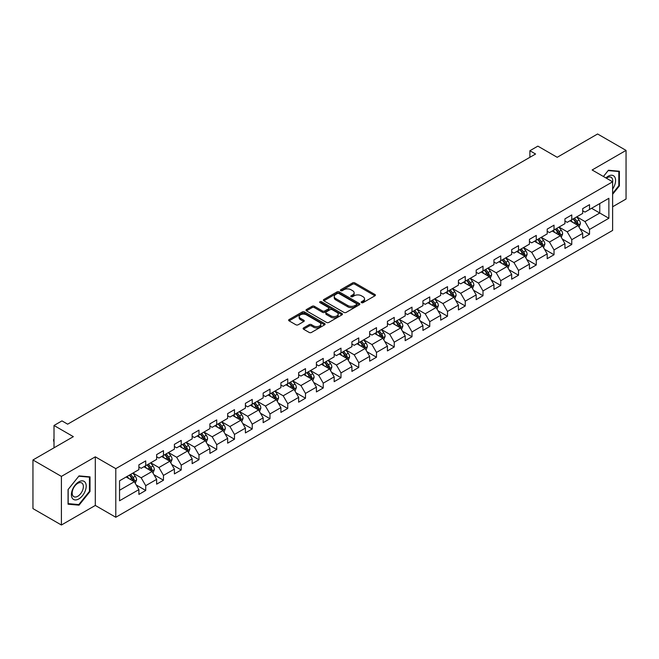 <?xml version="1.0" encoding="UTF-8"?>
<svg xmlns="http://www.w3.org/2000/svg" width="659" height="659" viewBox="0 0 659 659"><rect width="100%" height="100%" fill="white"/><g stroke="black" fill="none" stroke-linecap="round" stroke-linejoin="round"><path stroke-width="0.99" d="M361.511 302.646A1.104 0.634 0 0 0 363.076 302.646L374.938 295.792A1.582 0.914 0 0 0 375.399 295.15A1.582 0.914 0 0 0 374.938 294.507L354.839 282.9A1.582 0.914 0 0 0 352.598 282.9L340.736 289.754A1.104 0.634 0 0 0 340.406 290.199A1.104 0.634 0 0 0 340.736 290.652A1.104 0.634 0 0 0 342.293 290.652L343.833 289.762A5.058 2.916 0 0 1 350.983 289.762L352.656 290.734A5.058 2.916 0 0 1 354.138 292.794A5.058 2.916 0 0 1 352.656 294.861L351.123 295.751A1.104 0.634 0 0 0 350.794 296.196A1.104 0.634 0 0 0 351.123 296.649A1.104 0.634 0 0 0 352.68 296.649L354.221 295.767A5.058 2.916 0 0 1 361.371 295.767L363.043 296.731A5.058 2.916 0 0 1 364.526 298.791A5.058 2.916 0 0 1 363.043 300.858L361.511 301.748A1.104 0.634 0 0 0 361.181 302.193A1.104 0.634 0 0 0 361.511 302.646L361.511 301.748M303.568 327.91A1.582 0.914 0 0 0 303.099 328.553A1.582 0.914 0 0 0 303.568 329.203L309.203 332.457A1.582 0.914 0 0 0 311.443 332.457L324.623 324.846A1.582 0.914 0 0 0 325.085 324.203A1.582 0.914 0 0 0 324.623 323.561L304.516 311.954A1.582 0.914 0 0 0 302.283 311.954L289.103 319.557A1.582 0.914 0 0 0 288.634 320.208A1.582 0.914 0 0 0 289.103 320.851L295.916 324.78A1.582 0.914 0 0 0 298.148 324.78L303.791 321.526A1.582 0.914 0 0 0 304.252 320.884A1.582 0.914 0 0 0 303.791 320.233L300.413 318.289A4.226 2.438 0 0 1 299.17 316.559A4.226 2.438 0 0 1 301.781 314.31A4.226 2.438 0 0 1 306.386 314.837L319.623 322.482A4.226 2.438 0 0 1 320.859 324.203A4.226 2.438 0 0 1 318.248 326.46A4.226 2.438 0 0 1 313.643 325.925L311.443 324.656A1.582 0.914 0 0 0 309.203 324.656L303.568 327.91L303.568 329.203M612.623 206.778L626.05 199.026L626.05 150.4L597.598 133.983L557.201 157.303L537.859 146.133L529.894 150.73L535.586 154.017L67.655 424.174L61.971 420.887L54.005 425.483L54.005 447.823M61.402 476.399L61.402 525.017L95.308 505.445L95.308 456.827L61.402 476.399L32.95 459.974L73.347 436.653L54.005 425.483M95.308 456.827L115.795 468.648L612.623 181.81L612.623 230.428L115.795 517.266L115.795 468.648M626.05 150.4L592.136 169.981L612.623 181.81M343.94 312.399A1.582 0.914 0 0 0 346.181 312.399L359.361 304.796A1.582 0.914 0 0 0 359.822 304.145A1.582 0.914 0 0 0 359.361 303.502L339.253 291.896A1.582 0.914 0 0 0 337.021 291.896L323.841 299.507A1.582 0.914 0 0 0 323.38 300.15A1.582 0.914 0 0 0 323.841 300.792L343.94 312.399M320.431 302.885A1.104 0.634 0 0 1 321.551 303.041L341.972 314.829L328.808 322.432A1.582 0.914 0 0 1 326.576 322.432L306.468 310.826L312.111 307.588L312.111 306.278L306.468 309.532A1.582 0.914 0 0 0 306.007 310.175A1.582 0.914 0 0 0 306.468 310.826L306.468 309.532M312.111 307.588A1.582 0.914 0 0 1 314.343 307.588L314.343 306.278A1.582 0.914 0 0 0 312.111 306.278M314.343 306.278L322.498 310.982A1.582 0.914 0 0 0 324.73 310.982L328.47 308.824A1.582 0.914 0 0 0 328.94 308.181A1.582 0.914 0 0 0 328.47 307.531L319.986 302.629A1.104 0.634 0 0 1 319.664 302.176A1.104 0.634 0 0 1 320.34 301.591A1.104 0.634 0 0 1 321.551 301.731L341.988 313.527A1.582 0.914 0 0 1 342.449 314.178A1.582 0.914 0 0 1 341.988 314.821L341.988 313.527M61.402 525.017L32.95 508.6L32.95 459.974M136.215 484.975L145.721 490.461L145.721 485.667L156.644 479.357L156.644 484.159L163.473 480.213L163.473 475.419L174.396 469.109L174.396 473.903L181.225 469.966L181.225 465.172L192.148 458.862L192.148 463.656L198.977 459.718L198.977 454.916L209.9 448.614L209.9 453.408L216.729 449.463L216.729 444.668L227.652 438.367L227.652 443.161L234.48 439.215L234.48 434.421L245.403 428.111L245.403 432.914L252.232 428.968L252.232 424.174L263.155 417.864L263.155 422.658L269.984 418.72L269.984 413.926L280.907 407.616L280.907 412.41L287.736 408.473L287.736 403.67L298.659 397.369L298.659 402.163L305.488 398.225L305.488 393.423L316.411 387.121L316.411 391.916L323.239 387.97L323.239 383.176L334.162 376.866L334.162 381.668L340.991 377.722L340.991 372.928L351.914 366.618L351.914 371.412L358.743 367.475L358.743 362.681L369.666 356.371L369.666 361.165L376.495 357.227L376.495 352.433L387.418 346.123L387.418 350.918L394.247 346.98L394.247 342.178L405.17 335.876L405.17 340.67L411.999 336.724L411.999 331.93L422.93 325.62L422.93 330.423L429.75 326.477L429.75 321.683L440.682 315.373L440.682 320.167L447.502 316.229L447.502 311.435L458.433 305.125L458.433 309.919L465.254 305.982L465.254 301.188L476.185 294.878L476.185 299.672L483.006 295.734L483.006 290.932L493.937 284.63L493.937 289.425L500.758 285.479L500.758 280.685L511.689 274.375L511.689 279.177L518.518 275.231L518.518 270.437L529.441 264.127L529.441 268.93L536.269 264.984L536.269 260.19L547.192 253.88L547.192 258.674L554.021 254.736L554.021 249.942L564.944 243.632L564.944 248.427L571.773 244.489L571.773 239.687L582.696 233.385L582.696 238.179L589.525 234.233L589.525 229.439L608.867 218.269L608.867 198.301L599.764 203.557L599.764 213.014L608.867 218.269M145.721 490.461L138.892 494.407L138.892 489.612L119.551 500.774L119.551 480.806L138.892 469.636L138.892 464.842L145.721 460.896L145.721 465.691L156.644 459.389L156.644 454.595L163.473 450.649L163.473 455.443L174.396 449.141L174.396 444.339L181.225 440.401L181.225 445.196L192.148 438.886L192.148 434.092L198.977 430.154L198.977 434.948L209.9 428.638L209.9 423.844L216.729 419.898L216.729 424.701L227.652 418.391L227.652 413.597L234.48 409.651L234.48 414.445L245.403 408.143L245.403 403.349L252.232 399.403L252.232 404.198L263.155 397.896L263.155 393.094L269.984 389.156L269.984 393.95L280.907 387.64L280.907 382.846L287.736 378.909L287.736 383.703L298.659 377.393L298.659 372.599L305.488 368.653L305.488 373.455L316.411 367.145L316.411 362.351L323.239 358.405L323.239 363.2L334.162 356.898L334.162 352.104L340.991 348.158L340.991 352.952L351.914 346.65L351.914 341.848L358.743 337.91L358.743 342.705L369.666 336.395L369.666 331.601L376.495 327.663L376.495 332.457L387.418 326.147L387.418 321.353L394.247 317.407L394.247 322.21L405.17 315.9L405.17 311.106L411.999 307.16L411.999 311.954L422.93 305.652L422.93 300.858L429.75 296.912L429.75 301.707L440.682 295.405L440.682 290.603L447.502 286.665L447.502 291.459L458.433 285.149L458.433 280.355L465.254 276.418L465.254 281.212L476.185 274.902L476.185 270.108L483.006 266.162L483.006 270.964L493.937 264.654L493.937 259.86L500.758 255.914L500.758 260.717L511.689 254.407L511.689 249.613L518.518 245.667L518.518 250.461L529.441 244.159L529.441 239.357L536.269 235.42L536.269 240.214L547.192 233.904L547.192 229.11L554.021 225.172L554.021 229.966L564.944 223.656L564.944 218.862L571.773 214.925L571.773 219.719L582.696 213.409L582.696 208.615L589.525 204.669L589.525 209.471L608.867 198.301M143.901 466.745L152.097 471.473L141.166 477.783L132.978 473.055M138.892 467.009L141.166 468.318L145.721 465.691M141.166 477.783L145.721 485.667M152.097 471.473L156.644 479.357M161.653 456.498L169.849 461.226L158.918 467.536L150.73 462.799M156.644 456.761L158.918 458.071L163.473 455.443M158.918 467.536L163.473 475.419M169.849 461.226L174.396 469.109M179.405 446.25L187.601 450.978L176.67 457.288L168.482 452.552M174.396 446.514L176.67 447.823L181.225 445.196M176.67 457.288L181.225 465.172M187.601 450.978L192.148 458.862M197.156 435.994L205.353 440.731L194.421 447.033L186.233 442.304M192.148 436.258L194.421 437.576L198.977 434.948M194.421 447.033L198.977 454.916M205.353 440.731L209.9 448.614M214.908 425.747L223.104 430.484L212.173 436.785L203.985 432.057M209.9 426.011L212.173 427.329L216.729 424.701M212.173 436.785L216.729 444.668M223.104 430.484L227.652 438.367M232.66 415.499L240.856 420.228L229.933 426.538L221.737 421.809M227.652 415.763L229.933 417.073L234.48 414.445M229.933 426.538L234.48 434.421M240.856 420.228L245.403 428.111M250.412 405.252L258.608 409.98L247.685 416.29L239.489 411.562M245.403 405.516L247.685 406.825L252.232 404.198M247.685 416.29L252.232 424.174M258.608 409.98L263.155 417.864M268.164 395.005L276.36 399.733L265.437 406.043L257.241 401.306M263.155 395.268L265.437 396.578L269.984 393.95M265.437 406.043L269.984 413.926M276.36 399.733L280.907 407.616M285.915 384.749L294.112 389.485L283.189 395.787L274.992 391.059M280.907 385.013L283.189 386.331L287.736 383.703M283.189 395.787L287.736 403.67M294.112 389.485L298.659 397.369M303.667 374.501L311.864 379.238L300.941 385.54L292.744 380.811M298.659 374.765L300.941 376.083L305.488 373.455M300.941 385.54L305.488 393.423M311.864 379.238L316.411 387.121M321.419 364.254L329.615 368.982L318.692 375.292L310.496 370.564M316.411 364.518L318.692 365.827L323.239 363.2M318.692 375.292L323.239 383.176M329.615 368.982L334.162 376.866M339.171 354.007L347.367 358.735L336.444 365.045L328.248 360.316M334.162 354.27L336.444 355.58L340.991 352.952M336.444 365.045L340.991 372.928M347.367 358.735L351.914 366.618M356.923 343.759L365.119 348.487L354.196 354.797L346 350.061M351.914 344.023L354.196 345.332L358.743 342.705M354.196 354.797L358.743 362.681M365.119 348.487L369.666 356.371M374.674 333.512L382.871 338.24L371.948 344.542L363.752 339.813M369.666 333.767L371.948 335.085L376.495 332.457M371.948 344.542L376.495 352.433M382.871 338.24L387.418 346.123M392.426 323.256L400.623 327.993L389.7 334.294L381.503 329.566M387.418 323.52L389.7 324.838L394.247 322.21M389.7 334.294L394.247 342.178M400.623 327.993L405.17 335.876M410.178 313.009L418.374 317.737L407.451 324.047L399.255 319.318M405.17 313.272L407.451 314.59L411.999 311.954M407.451 324.047L411.999 331.93M418.374 317.737L422.93 325.62M427.93 302.761L436.126 307.489L425.203 313.799L417.007 309.071M422.93 303.025L425.203 304.334L429.75 301.707M425.203 313.799L429.75 321.683M436.126 307.489L440.682 315.373M445.682 292.514L453.878 297.242L442.955 303.552L434.759 298.815M440.682 292.777L442.955 294.087L447.502 291.459M442.955 303.552L447.502 311.435M453.878 297.242L458.433 305.125M463.434 282.266L471.63 286.994L460.707 293.296L452.511 288.568M458.433 282.522L460.707 283.84L465.254 281.212M460.707 293.296L465.254 301.188M471.63 286.994L476.185 294.878M481.185 272.01L489.382 276.747L478.459 283.049L470.262 278.32M476.185 272.274L478.459 273.592L483.006 270.964M478.459 283.049L483.006 290.932M489.382 276.747L493.937 284.63M498.937 261.763L507.133 266.491L496.211 272.801L488.014 268.073M493.937 262.027L496.211 263.345L500.758 260.717M496.211 272.801L500.758 280.685M507.133 266.491L511.689 274.375M516.689 251.516L524.885 256.244L513.962 262.554L505.766 257.826M511.689 251.779L513.962 253.089L518.518 250.461M513.962 262.554L518.518 270.437M524.885 256.244L529.441 264.127M534.441 241.268L542.637 245.996L531.714 252.306L523.518 247.57M529.441 241.532L531.714 242.841L536.269 240.214M531.714 252.306L536.269 260.19M542.637 245.996L547.192 253.88M552.201 231.021L560.389 235.749L549.466 242.051L541.27 237.322M547.192 231.276L549.466 232.594L554.021 229.966M549.466 242.051L554.021 249.942M560.389 235.749L564.944 243.632M569.953 220.765L578.141 225.502L567.218 231.803L559.021 227.075M564.944 221.029L567.218 222.347L571.773 219.719M567.218 231.803L571.773 239.687M578.141 225.502L582.696 233.385M591.568 208.285L599.764 213.014L584.97 221.556L576.773 216.827M582.696 210.781L584.97 212.099L589.525 209.471M584.97 221.556L589.525 229.439M95.308 505.445L115.795 517.266M529.894 150.73L529.894 157.303M119.551 490.263L134.345 481.721L126.149 476.992M134.345 481.721L138.892 489.612M580.019 228.747L589.525 234.233M562.267 239.003L571.773 244.489M544.515 249.25L554.021 254.736M526.763 259.498L536.269 264.984M509.012 269.745L518.518 275.231M491.26 279.993L500.758 285.479M473.508 290.248L483.006 295.734M455.756 300.496L465.254 305.982M438.004 310.743L447.502 316.229M420.253 320.991L429.75 326.477M402.501 331.238L411.999 336.724M384.749 341.494L394.247 346.98M366.997 351.741L376.495 357.227M349.245 361.989L358.743 367.475M331.493 372.236L340.991 377.722M313.742 382.484L323.239 387.97M295.99 392.739L305.488 398.225M278.238 402.987L287.736 408.473M260.486 413.234L269.984 418.72M242.734 423.482L252.232 428.968M224.983 433.729L234.48 439.215M207.231 443.985L216.729 449.463M189.479 454.232L198.977 459.718M171.727 464.48L181.225 469.966M153.967 474.727L163.473 480.213M612.623 194.298L619.394 185.879L619.394 171.233L608.414 170.253L603.405 176.488M68.058 504.193L79.039 505.173L90.019 491.507L90.019 476.869L79.039 475.889L68.058 489.546L68.058 504.193M618.826 185.55L619.394 185.879M89.451 491.177L90.019 491.507M77.877 504.497L79.039 505.173M361.948 302.802L363.043 302.176A5.058 2.916 0 0 0 364.526 300.109L364.526 298.791M354.138 292.794L354.138 294.112A5.058 2.916 0 0 1 352.656 296.171L351.56 296.805M374.938 294.507L374.938 295.792L354.839 284.21A1.582 0.914 0 0 0 352.598 284.21L341.173 290.808M359.336 304.804L339.253 293.206A1.582 0.914 0 0 0 337.021 293.206L323.857 300.809L323.841 299.507M356.568 304.598A1.104 0.634 0 0 0 356.89 304.145A1.104 0.634 0 0 0 356.568 303.692L338.915 293.51A1.104 0.634 0 0 0 337.35 293.51L335.736 294.441A5.058 2.916 0 0 0 334.253 296.509A5.058 2.916 0 0 0 335.736 298.568L347.795 305.537A5.058 2.916 0 0 0 354.946 305.537L356.568 304.598L356.568 305.916A1.104 0.634 0 0 0 356.89 305.463L356.89 304.145M334.253 296.509L334.253 297.819A5.058 2.916 0 0 0 335.736 299.886L335.736 298.568M356.568 305.916L354.946 306.847A5.058 2.916 0 0 1 347.795 306.847L335.736 299.886M314.343 307.588L322.498 312.3A1.582 0.914 0 0 0 324.73 312.3L328.47 310.134A1.582 0.914 0 0 0 328.94 309.491L328.94 308.181M330.958 315.867A4.226 2.438 0 0 0 335.563 316.394A4.226 2.438 0 0 0 338.174 314.145A4.226 2.438 0 0 0 336.938 312.415L332.268 309.722A1.582 0.914 0 0 0 330.035 309.722L326.296 311.888A1.582 0.914 0 0 0 325.834 312.531A1.582 0.914 0 0 0 326.296 313.173L330.958 315.867L330.958 317.185A4.226 2.438 0 0 0 335.563 317.712A4.226 2.438 0 0 0 338.174 315.455L338.174 314.145M325.834 312.531L325.834 313.841A1.582 0.914 0 0 0 326.296 314.491L326.296 313.173M330.958 317.185L326.296 314.491M320.859 324.203L320.859 325.513A4.226 2.438 0 0 1 318.248 327.77A4.226 2.438 0 0 1 313.643 327.243L311.443 325.966A1.582 0.914 0 0 0 309.203 325.966L303.585 329.212M299.17 316.559L299.17 317.877A4.226 2.438 0 0 0 300.413 319.599L300.413 318.289M303.766 321.543L300.413 319.599M324.599 324.862L304.516 313.264A1.582 0.914 0 0 0 302.283 313.264L289.12 320.859M579.039 227.058L580.398 223.648A4.267 2.463 -120 0 0 579.03 220.015L576.683 216.877M572.589 222.297L570.999 220.164M577.482 225.114L578.091 223.829A4.267 2.463 -120 0 0 576.872 221.259L574.524 218.129M573.454 218.747L576.057 222.223A2.175 1.252 60 0 1 576.452 222.882L578.091 223.829M573.157 218.912L575.505 222.05A4.267 2.463 60 0 1 576.724 224.612M612.623 189.034A10.462 6.038 120 0 0 614.592 185.336A10.462 6.038 120 0 0 613.941 176.077A10.462 6.038 120 0 0 605.918 177.938M618.117 171.126L618.826 171.529L618.826 185.714L612.623 193.433M603.422 176.497L608.183 170.582L618.826 171.529M612.623 182.362A7.916 4.572 120 0 0 611.107 177.304A7.916 4.572 120 0 0 606.379 178.202M78.808 498.937A10.462 6.038 120 0 0 86.205 486.128A10.462 6.038 120 0 0 78.808 481.853A10.462 6.038 120 0 0 71.411 494.67A10.462 6.038 120 0 0 78.808 498.937M77.77 496.268A7.916 4.572 120 0 0 82.943 489.283A7.916 4.572 120 0 0 81.732 482.94A7.916 4.572 120 0 0 77.77 483.335A7.916 4.572 120 0 0 72.597 490.312A7.916 4.572 120 0 0 73.816 496.655A7.916 4.572 120 0 0 77.77 496.268M68.174 489.448L78.808 476.21L89.451 477.157L89.451 491.35L78.808 504.58L68.174 503.633L68.174 489.448M88.743 476.754L89.451 477.157M561.287 237.306L562.646 233.896A4.267 2.463 -120 0 0 561.279 230.263L558.931 227.124M554.837 232.545L553.247 230.411M559.73 235.37L560.339 234.077A4.267 2.463 -120 0 0 559.12 231.515L556.773 228.376M555.702 228.994L558.305 232.47A2.175 1.252 60 0 1 558.7 233.129L560.339 234.077M555.405 229.167L557.753 232.297A4.267 2.463 60 0 1 558.972 234.868M543.535 247.553L544.894 244.143A4.267 2.463 -120 0 0 543.527 240.51L541.179 237.38M537.085 242.792L535.495 240.659M541.978 245.618L542.588 244.324A4.267 2.463 -120 0 0 541.369 241.762L539.021 238.624M537.95 239.242L540.553 242.718A2.175 1.252 60 0 1 540.948 243.377L542.588 244.324M537.653 239.415L540.001 242.545A4.267 2.463 60 0 1 541.22 245.115M525.783 257.801L527.142 254.39A4.267 2.463 -120 0 0 525.775 250.758L523.427 247.627M519.333 253.04L517.743 250.914M524.226 255.865L524.836 254.572A4.267 2.463 -120 0 0 523.617 252.01L521.269 248.871M520.198 249.489L522.801 252.965A2.175 1.252 60 0 1 523.197 253.633L524.836 254.572M519.902 249.662L522.249 252.801A4.267 2.463 60 0 1 523.468 255.362M508.031 268.048L509.391 264.638A4.267 2.463 -120 0 0 508.023 261.013L505.675 257.875M501.581 263.287L499.983 261.162M506.474 266.112L507.084 264.827A4.267 2.463 -120 0 0 505.865 262.257L503.517 259.127M502.446 259.737L505.049 263.221A2.175 1.252 60 0 1 505.445 263.88L507.084 264.827M502.15 259.91L504.497 263.048A4.267 2.463 60 0 1 505.717 265.61M490.28 278.304L491.639 274.894A4.267 2.463 -120 0 0 490.271 271.261L487.924 268.122M483.83 273.543L482.231 271.409M488.723 276.36L489.332 275.075A4.267 2.463 -120 0 0 488.113 272.505L485.765 269.374M484.694 269.992L487.298 273.469A2.175 1.252 60 0 1 487.693 274.128L489.332 275.075M484.398 270.157L486.746 273.296A4.267 2.463 60 0 1 487.965 275.857M472.528 288.551L473.879 285.141A4.267 2.463 -120 0 0 472.519 281.508L470.172 278.37M466.078 283.79L464.48 281.657M470.971 286.616L471.58 285.322A4.267 2.463 -120 0 0 470.361 282.76L468.014 279.622M466.943 280.24L469.546 283.716A2.175 1.252 60 0 1 469.941 284.375L471.58 285.322M466.646 280.413L468.994 283.543A4.267 2.463 60 0 1 470.213 286.113M454.776 298.799L456.127 295.389A4.267 2.463 -120 0 0 454.768 291.756L452.42 288.626M448.326 294.038L446.728 291.904M453.219 296.863L453.829 295.57A4.267 2.463 -120 0 0 452.609 293.008L450.262 289.869M449.191 290.487L451.794 293.963A2.175 1.252 60 0 1 452.189 294.622L453.829 295.57M448.894 290.66L451.242 293.79A4.267 2.463 60 0 1 452.461 296.361M437.024 309.046L438.375 305.636A4.267 2.463 -120 0 0 437.016 302.003L434.668 298.873M430.574 304.285L428.976 302.16M435.467 307.11L436.077 305.817A4.267 2.463 -120 0 0 434.858 303.255L432.51 300.117M431.439 300.735L434.042 304.211A2.175 1.252 60 0 1 434.438 304.878L436.077 305.817M431.143 300.908L433.49 304.046A4.267 2.463 60 0 1 434.709 306.608M419.272 319.294L420.623 315.883A4.267 2.463 -120 0 0 419.264 312.259L416.916 309.12M412.822 314.532L411.224 312.407M417.715 317.358L418.325 316.073A4.267 2.463 -120 0 0 417.106 313.503L414.758 310.373M413.687 310.982L416.29 314.467A2.175 1.252 60 0 1 416.686 315.126L418.325 316.073M413.391 311.155L415.738 314.294A4.267 2.463 60 0 1 416.958 316.855M401.52 329.549L402.871 326.139A4.267 2.463 -120 0 0 401.512 322.506L399.165 319.368M395.071 324.78L393.472 322.655M399.964 327.605L400.573 326.32A4.267 2.463 -120 0 0 399.354 323.75L397.006 320.62M395.935 321.238L398.538 324.714A2.175 1.252 60 0 1 398.934 325.373L400.573 326.32M395.639 321.403L397.987 324.541A4.267 2.463 60 0 1 399.206 327.103M383.769 339.797L385.12 336.387A4.267 2.463 -120 0 0 383.76 332.754L381.413 329.615M377.319 335.036L375.721 332.902M382.212 337.861L382.821 336.568A4.267 2.463 -120 0 0 381.602 334.006L379.254 330.867M378.184 331.485L380.787 334.961A2.175 1.252 60 0 1 381.182 335.62L382.821 336.568M377.887 331.658L380.235 334.788A4.267 2.463 60 0 1 381.454 337.359M366.017 350.044L367.368 346.634A4.267 2.463 -120 0 0 366.009 343.001L363.661 339.871M359.567 345.283L357.969 343.15M364.46 348.109L365.07 346.815A4.267 2.463 -120 0 0 363.85 344.253L361.503 341.115M360.432 341.733L363.035 345.209A2.175 1.252 60 0 1 363.43 345.868L365.07 346.815M360.135 341.906L362.483 345.036A4.267 2.463 60 0 1 363.702 347.606M348.265 360.292L349.616 356.881A4.267 2.463 -120 0 0 348.257 353.249L345.909 350.118M341.815 355.531L340.217 353.405M346.708 358.356L347.318 357.063A4.267 2.463 -120 0 0 346.099 354.501L343.743 351.362M342.68 351.98L345.283 355.456A2.175 1.252 60 0 1 345.678 356.124L347.318 357.063M342.383 352.153L344.731 355.292A4.267 2.463 60 0 1 345.95 357.853M330.513 370.539L331.864 367.129A4.267 2.463 -120 0 0 330.505 363.504L328.157 360.366M324.063 365.778L322.465 363.653M328.956 368.603L329.566 367.31A4.267 2.463 -120 0 0 328.347 364.748L325.991 361.61M324.928 362.228L327.531 365.712A2.175 1.252 60 0 1 327.927 366.371L329.566 367.31M324.632 362.401L326.979 365.539A4.267 2.463 60 0 1 328.198 368.101M312.761 380.795L314.112 377.385A4.267 2.463 -120 0 0 312.753 373.752L310.405 370.613M306.311 376.025L304.713 373.9M311.205 378.851L311.814 377.566A4.267 2.463 -120 0 0 310.595 374.996L308.239 371.865M307.176 372.483L309.779 375.959A2.175 1.252 60 0 1 310.175 376.618L311.814 377.566M306.88 372.648L309.228 375.787A4.267 2.463 60 0 1 310.447 378.348M295.01 391.042L296.361 387.632A4.267 2.463 -120 0 0 295.001 383.999L292.654 380.861M288.56 386.281L286.962 384.148M293.453 389.098L294.062 387.813A4.267 2.463 -120 0 0 292.843 385.243L290.487 382.113M289.425 382.731L292.028 386.207A2.175 1.252 60 0 1 292.423 386.866L294.062 387.813M289.128 382.904L291.476 386.034A4.267 2.463 60 0 1 292.695 388.604M277.258 401.29L278.609 397.879A4.267 2.463 -120 0 0 277.25 394.247L274.902 391.116M270.808 396.529L269.21 394.395M275.701 399.354L276.31 398.061A4.267 2.463 -120 0 0 275.091 395.499L272.735 392.36M271.673 392.978L274.276 396.454A2.175 1.252 60 0 1 274.671 397.113L276.31 398.061M271.376 393.151L273.724 396.281A4.267 2.463 60 0 1 274.943 398.852M259.506 411.537L260.857 408.127A4.267 2.463 -120 0 0 259.498 404.494L257.15 401.364M253.056 406.776L251.458 404.651M257.949 409.601L258.559 408.308A4.267 2.463 -120 0 0 257.331 405.746L254.984 402.608M253.921 403.226L256.524 406.702A2.175 1.252 60 0 1 256.919 407.361L258.559 408.308M253.624 403.399L255.972 406.537A4.267 2.463 60 0 1 257.191 409.099M241.754 421.785L243.105 418.374A4.267 2.463 -120 0 0 241.746 414.75L239.398 411.611M235.304 417.023L233.706 414.898M240.197 419.849L240.807 418.556A4.267 2.463 -120 0 0 239.579 415.994L237.232 412.855M236.169 413.473L238.772 416.958A2.175 1.252 60 0 1 239.168 417.617L240.807 418.556M235.873 413.646L238.22 416.785A4.267 2.463 60 0 1 239.439 419.346M224.002 432.04L225.353 428.63A4.267 2.463 -120 0 0 223.994 424.997L221.646 421.859M217.552 427.271L215.954 425.146M222.445 430.096L223.055 428.811A4.267 2.463 -120 0 0 221.828 426.241L219.48 423.111M218.417 423.729L221.02 427.205A2.175 1.252 60 0 1 221.416 427.864L223.055 428.811M218.121 423.894L220.468 427.032A4.267 2.463 60 0 1 221.688 429.594M206.251 442.288L207.601 438.878A4.267 2.463 -120 0 0 206.242 435.245L203.895 432.106M199.801 437.527L198.202 435.393M204.694 440.344L205.303 439.059A4.267 2.463 -120 0 0 204.076 436.489L201.728 433.358M200.665 433.976L203.269 437.452A2.175 1.252 60 0 1 203.664 438.111L205.303 439.059M200.369 434.149L202.717 437.279A4.267 2.463 60 0 1 203.936 439.85M188.499 452.535L189.85 449.125A4.267 2.463 -120 0 0 188.49 445.492L186.143 442.354M182.049 447.774L180.451 445.641M186.934 450.599L187.551 449.306A4.267 2.463 -120 0 0 186.324 446.744L183.976 443.606M182.914 444.224L185.517 447.7A2.175 1.252 60 0 1 185.912 448.359L187.551 449.306M182.609 444.397L184.965 447.527A4.267 2.463 60 0 1 186.184 450.097M170.747 462.783L172.098 459.372A4.267 2.463 -120 0 0 170.739 455.74L168.391 452.609M164.297 458.021L162.699 455.888M169.182 460.847L169.8 459.554A4.267 2.463 -120 0 0 168.572 456.992L166.225 453.853M165.162 454.471L167.765 457.947A2.175 1.252 60 0 1 168.16 458.606L169.8 459.554M164.857 454.644L167.213 457.783A4.267 2.463 60 0 1 168.432 460.344M152.995 473.03L154.346 469.62A4.267 2.463 -120 0 0 152.987 465.987L150.639 462.857M146.545 468.269L144.947 466.144M151.43 471.094L152.048 469.801A4.267 2.463 -120 0 0 150.82 467.239L148.473 464.101M147.41 464.719L150.013 468.203A2.175 1.252 60 0 1 150.409 468.862L152.048 469.801M147.105 464.892L149.461 468.03A4.267 2.463 60 0 1 150.68 470.592M135.243 483.286L136.594 479.876A4.267 2.463 -120 0 0 135.235 476.243L132.887 473.104M128.793 478.516L127.195 476.391M133.678 481.342L134.288 480.057A4.267 2.463 -120 0 0 133.069 477.487L130.721 474.356M129.65 474.966L132.261 478.45A2.175 1.252 60 0 1 132.657 479.109L134.288 480.057M129.353 475.139L131.709 478.277A4.267 2.463 60 0 1 132.929 480.839M54.005 441.612L53.527 440.846L54.005 439.256M54.005 439.808L53.527 439.537M363.043 302.176L363.043 300.858M351.123 296.649L351.123 295.751M352.656 296.171L352.656 294.861M340.736 290.652L340.736 289.754M352.598 284.21L352.598 282.9M354.839 284.21L354.839 282.9M337.021 293.206L337.021 291.896M339.253 293.206L339.253 291.896M359.361 304.796L359.361 303.502M347.795 306.847L347.795 305.537M354.946 306.847L354.946 305.537M322.498 312.3L322.498 310.982M324.73 312.3L324.73 310.982M328.47 310.134L328.47 308.824M321.551 303.041L321.551 301.731M309.203 325.966L309.203 324.656M311.443 325.966L311.443 324.656M313.643 327.243L313.643 325.925M303.791 321.526L303.791 320.233M289.103 320.851L289.103 319.557M302.283 313.264L302.283 311.954M304.516 313.264L304.516 311.954M324.623 324.846L324.623 323.561M577.721 225.254L580.365 223.731M576.872 221.259L579.03 220.015M573.841 223.014L575.505 222.05M559.969 235.502L562.613 233.978M559.12 231.515L561.279 230.263M556.089 233.261L557.753 232.297M542.217 245.758L544.861 244.225M541.369 241.762L543.527 240.51M538.337 243.509L540.001 242.545M524.465 256.005L527.109 254.473M523.617 252.01L525.775 250.758M520.585 253.764L522.249 252.801M506.713 266.252L509.358 264.72M505.865 262.257L508.023 261.013M502.833 264.012L504.497 263.048M488.962 276.5L491.606 274.976M488.113 272.505L490.271 271.261M485.082 274.259L486.746 273.296M471.21 286.747L473.854 285.223M470.361 282.76L472.519 281.508M467.33 284.507L468.994 283.543M453.458 296.995L456.102 295.471M452.609 293.008L454.768 291.756M449.578 294.754L451.242 293.79M435.706 307.251L438.35 305.718M434.858 303.255L437.016 302.003M431.826 305.01L433.49 304.046M417.954 317.498L420.599 315.966M417.106 313.503L419.264 312.259M414.066 315.257L415.738 314.294M400.202 327.745L402.847 326.221M399.354 323.75L401.512 322.506M396.314 325.505L397.987 324.541M382.451 337.993L385.095 336.469M381.602 334.006L383.76 332.754M378.563 335.752L380.235 334.788M364.699 348.24L367.343 346.716M363.85 344.253L366.009 343.001M360.811 346L362.483 345.036M346.947 358.496L349.591 356.964M346.099 354.501L348.257 353.249M343.059 356.255L344.731 355.292M329.195 368.743L331.839 367.211M328.347 364.748L330.505 363.504M325.307 366.503L326.979 365.539M311.443 378.991L314.088 377.467M310.595 374.996L312.753 373.752M307.555 376.75L309.228 375.787M293.692 389.238L296.336 387.714M292.843 385.243L295.001 383.999M289.803 386.998L291.476 386.034M275.94 399.486L278.584 397.962M275.091 395.499L277.25 394.247M272.052 397.245L273.724 396.281M258.188 409.741L260.832 408.209M257.331 405.746L259.498 404.494M254.3 407.493L255.972 406.537M240.436 419.989L243.08 418.457M239.579 415.994L241.746 414.75M236.548 417.748L238.22 416.785M222.684 430.236L225.329 428.712M221.828 426.241L223.994 424.997M218.796 427.996L220.468 427.032M204.933 440.484L207.577 438.96M204.076 436.489L206.242 435.245M201.044 438.243L202.717 437.279M187.172 450.731L189.825 449.207M186.324 446.744L188.49 445.492M183.293 448.491L184.965 447.527M169.421 460.987L172.073 459.455M168.572 456.992L170.739 455.74M165.541 458.738L167.213 457.783M151.669 471.234L154.321 469.702M150.82 467.239L152.987 465.987M147.789 468.994L149.461 468.03M133.917 481.482L136.57 479.958M133.069 477.487L135.235 476.243M130.037 479.241L131.709 478.277"/></g></svg>
